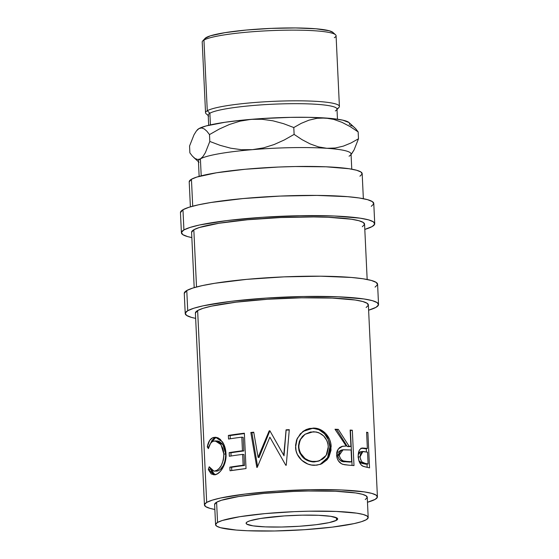 <?xml version="1.0" encoding="UTF-8"?>
<svg xmlns="http://www.w3.org/2000/svg" width="559" height="559" viewBox="0 0 559 559"><rect width="100%" height="100%" fill="white"/><g stroke="black" fill="none" stroke-linecap="round" stroke-linejoin="round"><path stroke-width="0.84" d="M206.683 502.415A86.582 10.558 -2.7 0 1 300.525 489.943A86.582 10.558 -2.7 0 1 377.416 496.811A86.582 10.558 -2.7 0 1 375.173 499.369L367.473 502.255A86.582 10.558 -2.7 0 0 375.173 499.369L377.374 497.21L376.249 495.197L371.847 493.401L364.328 491.892L341.242 489.957L310.49 489.684L276.761 491.123L245.191 494.044L220.581 498.013L212.12 500.2L206.683 502.415L197.634 310.538L206.683 502.415L204.489 504.574L205.614 506.587L210.016 508.383L214.852 509.459A86.582 10.558 -2.7 0 1 204.447 504.973A86.582 10.558 -2.7 0 1 206.683 502.415M377.416 496.811L368.367 304.941A86.582 10.558 177.3 0 0 291.477 298.066A86.582 10.558 177.3 0 0 197.634 310.538L195.398 313.131M361.554 448.234L363.993 448.549A84.032 10.251 177.3 0 1 365.055 448.772L367.368 448.535L366.599 432.226A86.582 10.558 -2.7 0 1 367.885 432.519L369.548 467.869A86.582 10.558 177.3 0 0 366.606 467.226L363.05 466.29L360.918 464.62L358.99 461.056L358.179 455.767L359.032 450.896L360.289 449.045L362.435 448.011L366.264 448.304A86.582 10.558 -2.7 0 1 367.368 448.535L366.599 432.226A86.582 10.558 -2.7 0 1 367.885 432.519L366.62 432.645L367.885 432.519L369.548 467.869A86.582 10.558 -2.7 0 0 366.606 467.226L362.525 466.024C359.989 464.333 358.55 461.182 358.2 456.577C358.109 451.868 359.318 449.052 361.834 448.129L366.264 448.304A86.582 10.558 -2.7 0 1 367.368 448.535L365.055 448.772A84.032 10.251 177.3 0 0 363.993 448.549L360.981 448.227M352.331 430.241L353.994 465.584A86.582 10.558 177.3 0 0 349.012 465.193L344.379 464.704L341.654 463.844L338.481 460.986L337.126 458.219L336.686 452.923L337.21 450.84L339.488 447.626L341.905 446.403L346.182 446.033L335.002 429.242A86.582 10.558 -2.7 0 1 338.272 429.361L349.082 446.229A86.582 10.558 -2.7 0 1 350.919 446.368L350.144 430.053A86.582 10.558 -2.7 0 1 352.331 430.241L350.437 430.535A84.032 10.251 177.3 0 0 350.172 430.514A84.032 10.251 177.3 0 1 350.437 430.535L352.086 465.423L350.437 430.535L352.331 430.241L353.994 465.584A86.582 10.558 -2.7 0 0 349.012 465.193L342.863 464.354C339.131 462.936 337.042 459.861 336.602 455.145L338.104 449.108L342.597 446.243L346.182 446.033L341.87 446.417L346.182 446.033L335.002 429.242A86.582 10.558 -2.7 0 1 338.272 429.361L336.798 429.682A84.032 10.251 177.3 0 0 335.267 429.619A84.032 10.251 177.3 0 1 336.798 429.682L347.307 446.536L336.798 429.682L338.272 429.361L349.082 446.229A86.582 10.558 -2.7 0 1 350.919 446.368L349.089 446.669A84.032 10.251 177.3 0 0 347.307 446.536L349.082 446.229L347.307 446.536A84.032 10.251 177.3 0 1 349.089 446.669L350.919 446.368L350.144 430.053A86.582 10.558 -2.7 0 1 352.331 430.241M316.785 465.172L311.461 465.004L307.932 464.082L301.671 460.211L297.276 454.292L296.081 450.799L295.578 445.299L296.591 439.933L300.365 433.777L306.108 429.564L309.497 428.48L314.773 428.173L319.867 429.396L325.631 433.442L329.586 439.486L330.669 442.994L331.012 450.254L328.958 456.948L327.057 459.777L321.725 463.823L316.785 465.172M289.059 432.282L289.248 429.983A84.032 10.251 177.3 0 0 286.124 430.13L284.028 455.795L269.892 430.807A86.582 10.558 -2.7 0 0 269.186 430.863L269.745 431.136A84.032 10.251 177.3 0 1 270.067 431.115A84.032 10.251 177.3 0 0 269.745 431.136L269.186 430.863L258.097 457.318L269.186 430.863A86.582 10.558 -2.7 0 1 269.892 430.807L283.867 455.487L286.061 429.822A86.582 10.558 -2.7 0 1 289.282 429.675L286.25 465.242A86.582 10.558 177.3 0 0 285.789 465.27L269.864 437.18L257.238 467.359A86.582 10.558 177.3 0 0 256.812 467.401L250.823 432.491A86.582 10.558 -2.7 0 1 253.744 432.191L258.097 457.318L259.013 457.569L269.745 431.136L259.013 457.569L258.097 457.318L253.744 432.191A86.582 10.558 -2.7 0 0 250.823 432.491L256.812 467.401A86.582 10.558 -2.7 0 1 257.238 467.359L269.864 437.18L285.789 465.27A86.582 10.558 -2.7 0 1 286.25 465.242L289.282 429.675A86.582 10.558 -2.7 0 0 286.061 429.822L284.028 455.795L283.567 454.963M244.367 433.211L246.037 468.554A86.582 10.558 177.3 0 0 230.028 470.769L229.861 467.149A86.582 10.558 -2.7 0 1 243.137 465.256L242.627 454.383A86.582 10.558 177.3 0 0 229.344 456.27L229.176 452.643A86.582 10.558 -2.7 0 1 242.452 450.757L241.809 437.166A86.582 10.558 177.3 0 0 228.533 439.053L228.365 435.426A86.582 10.558 -2.7 0 1 244.367 433.211L246.037 468.554L230.028 470.769L229.861 467.149A86.582 10.558 -2.7 0 1 243.137 465.256L244.5 465.458A84.032 10.251 177.3 0 0 231.615 467.289L231.768 470.496L231.615 467.289L229.861 467.149L231.615 467.289A84.032 10.251 177.3 0 1 244.5 465.458L243.99 454.579L244.5 465.458L243.137 465.256L242.627 454.383L243.99 454.579L242.627 454.383A86.582 10.558 -2.7 0 0 229.344 456.27L229.176 452.643A86.582 10.558 -2.7 0 1 242.452 450.757L243.822 450.959A84.032 10.251 177.3 0 0 230.93 452.79L231.084 455.99L230.93 452.79L229.176 452.643L230.93 452.79A84.032 10.251 177.3 0 1 243.822 450.959L243.179 437.362L243.822 450.959L242.452 450.757L241.809 437.166L243.179 437.362L241.809 437.166A86.582 10.558 -2.7 0 0 228.533 439.053L228.365 435.426L244.367 433.211M208.619 470.042L208.332 469.253L209.248 466.765L211.812 470.454L214.356 471.125L216.871 470.329L219.233 468.372L221.371 465.361L223.348 460.036L223.859 455.515L223.502 451.001L222.782 448.206L220.295 443.748L217.053 441.289L213.762 441.093L212.008 441.917L210.498 443.504L208.395 448.639L207.277 446.9L209.639 440.436L212.476 437.865L215.767 437.285L218.073 437.879L220.337 439.402L223.824 444.335L225.864 452.147L225.934 457.562L225.382 461.224L222.894 467.757L220.246 471.503L217.297 473.857L214.237 474.815L211.225 473.941L208.619 470.042M217.549 522.434A76.394 9.321 -2.7 0 1 300.351 511.429A76.394 9.321 -2.7 0 1 368.192 517.494A76.394 9.321 -2.7 0 1 366.215 519.744L361.421 521.701L353.952 523.629L332.242 527.13L304.382 529.708L274.623 530.98L247.49 530.743L236.233 530.058L220.491 527.703L216.606 526.117L215.613 524.335L217.549 522.434L222.342 520.478L239.664 516.712L264.938 513.616L294.307 511.653L309.141 511.199L336.273 511.443L356.649 513.148L363.28 514.476L367.165 516.062L368.157 517.844L366.215 519.744A76.394 9.321 -2.7 0 1 283.413 530.757A76.394 9.321 -2.7 0 1 215.571 524.691A76.394 9.321 -2.7 0 1 217.549 522.434L216.599 502.234L217.549 522.434M368.192 517.494L367.242 497.293A76.394 9.321 177.3 0 0 299.4 491.228A76.394 9.321 177.3 0 0 216.599 502.234A76.394 9.321 177.3 0 0 214.621 504.491L215.571 524.691M336.483 520.282A45.838 5.59 -2.7 0 1 286.802 526.885A45.838 5.59 -2.7 0 1 246.1 523.252A45.838 5.59 -2.7 0 1 247.281 521.896A45.838 5.59 -2.7 0 1 296.962 515.293A45.838 5.59 -2.7 0 1 337.671 518.934A45.838 5.59 -2.7 0 1 336.483 520.282L336.357 517.697L336.483 520.282L337.643 519.143L337.049 518.074L330.739 516.327L318.518 515.3L302.237 515.153L284.384 515.915L260.55 518.466L250.159 520.722L247.281 521.896L246.121 523.035L246.715 524.104L253.024 525.858L265.245 526.878L281.526 527.025L299.379 526.264L316.094 524.712L329.125 522.616L336.483 520.282M187.726 310.72A96.763 11.802 -2.7 0 1 292.609 296.78A96.763 11.802 -2.7 0 1 378.541 304.459A96.763 11.802 -2.7 0 1 376.039 307.317L368.612 310.203A96.763 11.802 -2.7 0 0 376.039 307.317L378.492 304.907L377.234 302.65L372.315 300.644L363.916 298.96L338.111 296.794L303.747 296.494L266.049 298.101L230.762 301.364L203.259 305.794L193.798 308.247L187.726 310.72L186.776 290.519L187.726 310.72L185.267 313.131L186.524 315.381L191.451 317.393L195.643 318.364A96.763 11.802 -2.7 0 1 185.225 313.578A96.763 11.802 -2.7 0 1 187.726 310.72M378.541 304.459L377.591 284.265A96.763 11.802 177.3 0 0 291.658 276.579A96.763 11.802 177.3 0 0 186.776 290.519A96.763 11.802 177.3 0 0 184.267 293.377L185.225 313.578M183.918 229.931A96.763 11.802 -2.7 0 1 288.8 215.991A96.763 11.802 -2.7 0 1 374.733 223.67A96.763 11.802 -2.7 0 1 372.224 226.528L364.803 229.414A96.763 11.802 -2.7 0 0 372.224 226.528L374.684 224.117L373.426 221.867L368.507 219.855L360.108 218.171L334.303 216.005L299.931 215.704L262.241 217.311L226.954 220.574L199.451 225.004L189.99 227.457L183.918 229.931L182.961 209.73L183.918 229.931L181.458 232.341L182.716 234.591L187.635 236.604L191.835 237.575A96.763 11.802 -2.7 0 1 181.409 232.789A96.763 11.802 -2.7 0 1 183.918 229.931M374.733 223.67L373.775 203.476A96.763 11.802 177.3 0 0 287.843 195.79A96.763 11.802 177.3 0 0 182.961 209.73A96.763 11.802 177.3 0 0 180.459 212.588L181.409 232.789M335.519 34.742L332.878 32.373A64.46 7.861 177.3 0 0 272.212 28.341A64.46 7.861 177.3 0 0 206.299 37.488L203.944 40.059A67.01 8.175 -2.7 0 1 272.464 30.556A67.01 8.175 -2.7 0 1 335.519 34.742A67.01 8.175 -2.7 0 1 334.345 37.698M339.411 106.413L336.078 35.72A67.01 8.175 177.3 0 0 276.572 30.403A67.01 8.175 177.3 0 0 203.944 40.059L207.277 110.745A67.01 8.175 -2.7 0 1 279.905 101.095A67.01 8.175 -2.7 0 1 339.411 106.413A67.01 8.175 -2.7 0 1 337.678 108.39A67.01 8.175 177.3 0 0 338.95 107.44A67.01 8.175 177.3 0 0 283.986 100.976A67.01 8.175 177.3 0 0 207.277 110.745L209.87 113.225A64.46 7.861 -2.7 0 1 283.665 103.827A64.46 7.861 -2.7 0 1 336.539 110.046A64.46 7.861 -2.7 0 1 335.316 110.962M337.461 119.214L336.986 109.061A64.46 7.861 177.3 0 0 279.738 103.939A64.46 7.861 177.3 0 0 209.87 113.225L210.422 124.881L209.87 113.225A64.46 7.861 177.3 0 0 208.207 115.133L208.682 125.286M351.765 169.174L351.045 153.942A76.394 9.321 177.3 0 0 326.854 148.303A76.394 9.321 177.3 0 0 252.521 149.644A76.394 9.321 177.3 0 0 200.401 158.882L201.205 175.826L200.401 158.882A76.394 9.321 177.3 0 0 198.431 161.139L199.144 176.371M363.357 198.69L362.176 173.66A86.582 10.558 177.3 0 0 285.286 166.785A86.582 10.558 177.3 0 0 191.444 179.257L192.715 206.194L191.444 179.257A86.582 10.558 177.3 0 0 189.208 181.815L190.388 206.844M367.165 279.479L364.559 224.152A86.582 10.558 177.3 0 0 287.668 217.276A86.582 10.558 177.3 0 0 193.826 229.749L196.523 286.984L193.826 229.749A86.582 10.558 177.3 0 0 191.59 232.306L194.197 287.633M359.933 176.211L362.134 174.059L361.009 172.039L356.607 170.243L349.089 168.734L326.002 166.799L295.25 166.526L278.438 167.043L245.149 169.265L216.508 172.773L196.88 177.042L191.444 179.257L189.208 181.85M199.06 162.257A76.394 9.321 -2.7 0 1 200.401 158.882L197.76 159.518L195.119 158.546L192.485 156.227L189.885 152.873L189.564 146.011L194.008 134.789L196.419 130.925L198.976 128.584L205.978 125.978L224.844 122.288L241.754 120.213L260.808 118.62L290.568 117.355L309.218 117.341L332.256 118.578L342.786 120.157L349.005 122.54A76.394 9.321 177.3 0 0 325.422 118.005A76.394 9.321 177.3 0 0 251.089 119.353L262.038 119.277L272.89 120.8L283.504 123.658L293.789 127.543L301.238 123.35L308.952 120.178L317.009 118.298L325.422 118.005L333.793 119.409L342.101 122.386L350.255 126.662L358.158 131.91L355.566 128.556L348.984 122.526M351.073 154.515L354.05 149.98L358.487 138.772L351.038 142.964L343.324 146.13L335.267 148.009L326.854 148.303A76.394 9.321 -2.7 0 1 350.521 155.109A76.394 9.321 -2.7 0 1 349.068 156.192M351.632 153.844L354.05 149.98L358.487 138.772L351.038 142.964L343.324 146.13L335.267 148.009L326.854 148.303L318.483 146.898L310.168 143.922L302.021 139.645L294.118 134.405L284.3 139.96L274.141 144.529L263.555 147.856L252.521 149.644A76.394 9.321 -2.7 0 1 326.854 148.303L318.483 146.898L310.168 143.922L302.021 139.645L294.118 134.405L284.3 139.96L274.141 144.529L263.555 147.856L252.521 149.644L241.572 149.721L230.72 148.198L220.099 145.34L209.814 141.455L205.377 152.677L202.959 156.541L200.401 158.882A76.394 9.321 -2.7 0 1 252.521 149.644L241.572 149.721L230.72 148.198L220.099 145.34L209.814 141.455L205.377 152.677L202.959 156.541L200.401 158.882M197.362 129.863L198.976 128.584A76.394 9.321 177.3 0 0 197.523 129.667L197.082 130.149M349.578 123.385L349.256 124.622M195.119 158.546L192.485 156.227L189.885 152.873L189.564 146.011L194.008 134.789L196.419 130.925L198.976 128.584L201.617 127.948L204.259 128.919L206.9 131.239L209.492 134.593L219.31 129.038L229.469 124.468L240.056 121.142L251.089 119.353A76.394 9.321 177.3 0 0 198.976 128.584L201.617 127.948L204.259 128.919L206.9 131.239L209.492 134.593L209.814 141.455L209.492 134.593L219.31 129.038L229.469 124.468L240.056 121.142L251.089 119.353L262.038 119.277L272.89 120.8L283.504 123.658L293.789 127.543L301.238 123.35L308.952 120.178L317.009 118.298L325.422 118.005L333.793 119.409M350.255 126.662L358.158 131.91L358.487 138.772L358.158 131.91L355.566 128.556L352.918 126.229L350.276 125.265M294.118 134.405L293.789 127.543L294.118 134.405M205.544 112.729A67.01 8.175 -2.7 0 1 207.277 110.745L203.944 40.059A67.01 8.175 177.3 0 0 202.211 42.037L205.544 112.729M332.905 32.401L329.265 30.78L315.982 28.789L295.543 27.95L271.073 28.39L246.288 30.046L224.963 32.66L210.345 35.839L205.041 38.438M207.277 110.745A67.01 8.175 177.3 0 0 206.096 113.708L208.738 116.076A64.46 7.861 -2.7 0 1 209.87 113.225L207.277 110.745M202.665 41.01A67.01 8.175 -2.7 0 1 203.944 40.059L206.299 37.488A64.46 7.861 177.3 0 0 205.076 38.403L202.665 41.01M362.316 226.709L364.51 224.55L363.392 222.531L358.983 220.735L351.471 219.226L328.385 217.29L313.69 216.941L280.821 217.535L247.532 219.757L218.89 223.272L199.263 227.534L193.826 229.749L191.59 232.341M371.274 206.327L373.733 203.916L372.476 201.666L367.549 199.661L359.157 197.97L347.607 196.67L316.932 195.412L280.192 196.076L242.99 198.564L210.981 202.491L198.494 204.811L189.04 207.256L182.961 209.73L180.459 212.63M366.124 307.499L368.325 305.34L367.2 303.32L362.798 301.525L355.286 300.015L332.193 298.08L301.441 297.814L267.712 299.247L236.143 302.167L211.533 306.136L203.071 308.323L197.634 310.538A86.582 10.558 177.3 0 0 195.398 313.096L204.447 504.973M375.082 287.116L377.542 284.706L376.284 282.456L371.365 280.45L362.966 278.759L351.415 277.46L320.74 276.202L284 276.866L246.798 279.353L214.789 283.28L202.309 285.6L192.848 288.046L186.776 290.519L184.274 293.419M328.329 448.08L327.93 443.636L327.022 440.792L323.675 435.957L318.903 432.75L316.156 431.967L310.427 432.03L305.06 434.266L300.945 438.473L298.904 444.042L298.904 448.528L300.19 452.825L305.025 458.506L308.98 460.616L311.824 461.399L317.561 461.343L322.655 459.107L324.744 457.276L326.973 453.929L328.329 448.08M341.283 450.107L337.776 455.571L339.25 455.25L343.114 449.743L351.087 449.995L342.751 449.82L340.571 451.106L339.802 452.273L339.327 456.025L340.962 459.414L343.219 460.882L346.811 461.434A86.582 10.558 -2.7 0 1 351.646 461.776L351.087 449.995L351.646 461.776L349.815 462.076A84.032 10.251 177.3 0 0 345.127 461.748L346.811 461.434C342.919 461.881 340.396 459.819 339.25 455.25L337.776 455.571C338.88 460.127 341.332 462.188 345.127 461.748L346.811 461.434A86.582 10.558 -2.7 0 1 351.646 461.776L349.815 462.076A84.032 10.251 177.3 0 0 345.127 461.748L340.396 460.581M367.536 452.161L362.358 451.553L360.415 453.88L360.087 456.787L360.688 459.743L362.001 461.986L365.146 463.369A86.582 10.558 -2.7 0 1 368.095 463.942L367.536 452.161L368.095 463.942L365.782 464.18A84.032 10.251 177.3 0 0 362.924 463.628L365.146 463.369C362.63 463.579 360.946 461.385 360.087 456.787L358.005 457.066L360.087 456.787L362.945 451.441L367.536 452.161M304.941 434.343L299.938 439.968L298.478 447.354L300.211 439.786L305.053 434.273L313.313 431.737C322.124 432.428 327.127 437.383 328.315 446.592L326.197 455.34L319.538 460.763L314.724 461.643C305.556 461.049 300.239 456.179 298.772 447.032L298.478 447.354C299.917 456.5 305.088 461.378 313.983 461.979L318.553 461.14L312.579 461.923L308.407 460.944L305.794 459.659L303.418 457.912L299.869 453.153L298.89 450.323L298.471 445.851L299.303 441.463L302.356 436.467L304.941 434.343M358.892 460.742L362.924 463.628L365.146 463.369A86.582 10.558 -2.7 0 1 368.095 463.942L365.782 464.18A84.032 10.251 177.3 0 0 362.924 463.628L360.646 462.887L358.892 460.742M362.917 451.441L360.772 451.7L358.214 454.544L358.808 453.014L360.206 451.819M217.521 440.995L219.149 441.365L222.3 443.846L224.718 448.318L225.773 455.634L225.284 460.141L223.376 465.458L220.546 469.232L218.234 470.783L216.522 471.181M215.949 441.149L216.724 441.016M210.596 443.301L215.774 437.529L213.699 438.522L211.952 440.464L210.596 443.301M210.715 469.253L208.332 469.253L210.715 469.253L211.952 472.089L213.531 473.969L215.425 474.808M230.119 435.573L230.273 438.773L230.119 435.573L228.365 435.426L230.119 435.573A84.032 10.251 177.3 0 1 244.388 433.567L230.119 435.573M251.913 432.722L257.587 466.499L251.913 432.722L250.823 432.491L251.913 432.722A84.032 10.251 177.3 0 1 253.8 432.526A84.032 10.251 177.3 0 0 251.913 432.722M305.584 429.892L302.859 431.492L312.285 428.446L308.875 428.809L305.584 429.892M313.99 428.508L312.285 428.446C321.565 427.914 329.754 437.054 329.894 446.955L328.385 439.814L324.534 433.777L318.93 429.724L313.99 428.508M329.908 448.779L329.894 446.955L327.595 457.639L320.069 464.473L325.953 460.106L327.791 457.276L329.076 454.062L329.908 448.779M339.446 459.736L338.02 457.108L337.881 453.978M338.314 452.601L339.054 451.42L341.172 450.135M367.165 467.338L367.011 464.054L367.165 467.338M366.438 451.903L366.285 448.646L366.438 451.903M365.265 499.55L367.2 497.643L366.208 495.868L362.323 494.282L355.699 492.947L335.323 491.242L308.191 491.005L293.356 491.459L263.981 493.415L238.714 496.518L221.392 500.284L216.599 502.234L214.621 504.518M214.97 474.71L210.82 469.546M213.957 471.139L217.472 471.034C222.573 469.19 225.326 463.551 225.738 454.111L223.831 453.999C223.39 463.439 220.539 469.099 215.285 470.971L213.957 471.139L209.248 466.765L208.332 469.253L213.797 474.822L215.355 474.626C220.442 473.878 226.793 463.9 225.99 453.852C225.773 449.08 224.571 445.062 222.384 441.799L215.488 437.264L213.58 437.473C210.436 438.291 208.332 441.435 207.277 446.9L208.891 446.9L207.277 446.9L208.395 448.639C209.422 444.321 211.211 441.806 213.762 441.093L215.236 440.925L220.987 444.643L223.831 453.999L225.738 454.111L222.95 444.719L217.339 440.988L215.236 440.925M289.248 429.983A84.032 10.251 177.3 0 0 286.124 430.13L283.734 455.271M331.138 446.627L329.894 446.955L331.138 446.627C331.026 436.74 322.557 427.565 313.019 428.11L302.908 431.457L297.227 438.396L295.585 447.137C295.578 457.206 305.396 465.836 315.045 465.27L320.587 464.291L328.636 457.528L331.138 446.627M363.993 448.549L366.264 448.304L363.993 448.549M362.442 448.011L361.834 448.129M338.95 107.44L336.539 110.046M193.721 157.47L198.452 161.712M318.553 461.14L319.538 460.763M343.051 449.75L341.514 450.058"/></g></svg>
